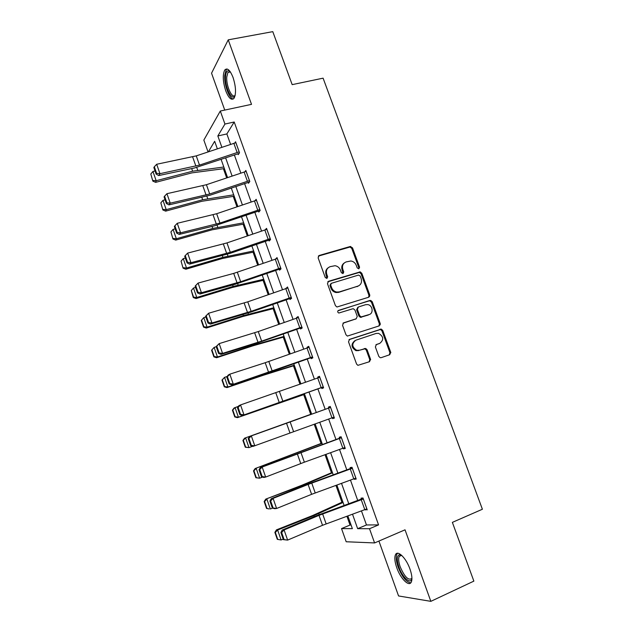 <?xml version="1.0" encoding="UTF-8"?>
<svg xmlns="http://www.w3.org/2000/svg" width="633" height="633" viewBox="0 0 633 633"><rect width="100%" height="100%" fill="white"/><g stroke="black" fill="none" stroke-linecap="round" stroke-linejoin="round"><path stroke-width="0.95" d="M358.871 268.827L359.584 267.197L352.51 247.851L350.152 246.522L319.198 255.479L318.122 257.829L325.243 277.499L326.929 278.433L327.68 276.771L326.755 274.224C325.797 270.528 326.937 268.004 330.173 266.659L335.039 265.71C337.595 266.153 339.391 267.632 340.427 270.141L341.345 272.673L343.015 273.598L343.751 271.945L342.833 269.421C341.867 265.757 342.983 263.257 346.172 261.92L350.88 260.986C353.443 261.397 355.248 262.869 356.3 265.393L357.218 267.909L358.871 268.827M358.753 268.859L358.84 267.712L351.774 248.405L350.025 247.028L318.32 256.104M326.881 278.449L326.066 274.738L326.755 274.224M342.936 273.622L342.113 269.935L342.833 269.421M409.962 569.043C406.149 557.99 397.627 549.721 395.498 554.674C394.296 557.428 394.715 561.78 396.756 567.73C400.428 578.499 408.997 587.195 411.26 582.115C412.447 579.377 412.012 575.017 409.962 569.043M233.063 77.487C230.008 69.915 227.223 67.446 224.715 70.081C222.531 74.781 222.863 81.673 225.72 90.764C228.742 98.344 231.536 100.813 234.099 98.186C236.275 93.557 235.927 86.658 233.063 77.487M378.811 356.379L380.164 357.685L381.193 357.661L389.73 354.717L390.727 352.28L382.728 330.418L381.28 329.089L349.574 339.343L348.514 341.804L356.569 364.046L357.882 365.344L369.506 361.704L370.534 359.235L367.093 349.764L365.716 348.459L359.489 350.239L356.703 350.286C351.79 346.987 351.505 343.624 355.849 340.198L376.113 333.449L378.621 333.354C383.645 336.519 384.025 339.858 379.745 343.387L376.398 344.518L375.377 346.955L378.811 356.379M361.459 510.91L366.475 524.963L378.566 524.899L369.514 528.729L374.586 542.932L346.188 541.761L341.527 528.595L352.367 528.642L347.834 515.911M208.043 151.928L203.842 140.075L220.3 111.036L251.515 104.35L228.236 39.839L272.783 31.65L292.177 84.64L323.099 78.168L482.393 509.249L452.366 522.367L473.864 581.126L430.844 601.35L405.033 529.821L374.586 542.932M220.3 111.036L224.944 124.044L217.839 135.96L221.874 147.283M378.566 524.899L234.21 122.003L224.944 124.044M368.699 297.233L369.719 294.867L361.807 273.266L360.161 271.897L328.543 281.289L327.475 283.679L335.427 305.644L336.954 307.005L368.699 297.233M372.236 301.751L380.188 323.487L379.183 325.892L347.382 336.083L345.966 334.754L342.54 325.283L343.6 322.846L356.205 318.771L357.241 316.358L354.978 310.138L353.467 308.785L352.589 308.833L338.813 313.034C337.444 312.204 337.342 311.325 338.505 310.399L370.693 300.406L372.236 301.751L371.46 302.202L379.396 323.898L380.188 323.487M378.922 541.065L398.561 595.954L430.844 601.35M228.236 39.839L211.549 73.206L224.747 110.079M234.21 122.003L226.859 133.935L230.586 144.364M234.345 154.903L240.841 173.086M244.567 183.53L251.159 201.982M254.846 212.324L261.54 231.053M265.195 241.308L271.984 260.305M275.608 270.457L282.492 289.74M286.076 299.797L293.063 319.364M296.616 329.31L303.705 349.163M307.227 359.014L314.419 379.151M317.893 388.899L325.18 409.306M328.662 419.046L335.965 439.508M339.525 449.47L346.813 469.9M350.46 480.091L357.732 500.481M237.921 153.732L238.245 154.642L239.519 152.782L235.579 141.768L234.796 142.979M248.152 182.344L248.476 183.261L249.798 181.536L245.841 170.459L244.916 171.725M259.815 209.539L219.96 223.061L180.563 232.825L179.218 234.424L214.848 225.728L257.821 211.311L258.406 211.137L258.77 212.055L260.147 210.472L256.159 199.324L255.052 200.661M268.796 240.089L269.128 241.023L270.56 239.575L266.548 228.363L265.187 229.803M280.704 267.925L240.675 281.732L201.436 292.731L199.981 294.029L235.444 284.193L279.177 269.239L279.549 270.164L281.036 268.867L277.001 257.584L275.577 259.071M289.692 298.547L290.033 299.488L291.576 298.341L287.517 286.978L286.092 288.49M300.24 328.052L300.58 329.002L302.186 327.989L298.096 316.563L296.513 317.631L296.679 318.098M310.85 357.732L311.191 358.689L312.86 357.827L308.746 346.33L307.1 347.248L307.329 347.889M321.524 387.602L321.873 388.567L323.598 387.855L319.459 376.287L317.758 377.054L318.043 377.861M332.301 417.733L332.618 418.627L334.406 418.073L330.244 406.426L328.48 407.043L328.82 408.008L330.576 407.375M343.173 448.148L343.434 448.876L345.278 448.473L341.092 436.754L339.264 437.221L339.612 438.186M354.116 478.762L354.314 479.316L356.221 479.07L352.003 467.281L350.12 467.581L350.468 468.562M365.122 509.557L367.235 509.858L362.994 497.997L361.039 498.139L361.396 499.128M223.409 168.726L226.661 177.873M233.237 196.38L236.948 206.817M243.127 224.209L247.297 235.943M253.073 252.195L257.71 265.243M263.075 280.348L268.186 294.725M273.139 308.667L278.726 324.389M283.26 337.16L289.336 354.243M293.451 365.819L300.01 384.278M303.698 394.652L310.692 414.338M314.205 424.237L321.042 443.464M325.038 454.716L331.455 472.764M335.941 485.384L341.931 502.246M346.908 516.251L350.033 525.042L351.078 525.034M390.838 352.723L390.015 353.008M370.645 359.686L369.854 359.955M370.455 359.267L369.751 359.576L366.317 350.128L364.94 348.815L359.489 350.239M390.648 352.312L389.912 352.628L381.928 330.806L380.48 329.484L349.005 339.668M379.476 324.159L380.298 323.89M369.071 295.935L369.838 295.69M350.033 525.042L341.527 528.595M352.502 514.202L357.653 528.674L369.514 528.729M225.625 157.839L232.105 176.037M235.832 186.49L242.407 204.957M246.095 215.315L252.765 234.06M256.42 244.322L263.193 263.344M266.81 273.503L273.678 292.81M277.262 302.875L284.233 322.458M287.786 332.42L294.859 352.288M298.365 362.147L305.541 382.308M309.015 392.064L316.294 412.494M319.76 422.243L327.055 442.728M330.608 452.698L337.887 473.144M341.519 483.351L348.783 503.757M217.341 148.81L214.666 141.286L208.384 151.809M344.123 505.466L336.867 485.044M333.235 474.837L325.963 454.375M322.419 444.398L315.131 423.904M311.665 414.156L304.394 393.71M300.928 383.954L293.759 363.777M290.254 353.918L283.18 334.034M279.644 324.072L272.673 304.473M269.096 294.408L262.228 275.094M258.62 264.926L251.855 245.897M248.199 235.626L241.537 216.874M237.85 206.508L231.282 188.033M227.564 177.572L221.091 159.358M226.859 133.935L217.839 135.96M366.475 524.963L357.653 528.674M275.529 258.937L277.301 258.43M285.989 288.189L287.762 287.659M296.513 317.631L298.278 317.07M307.1 347.248L308.864 346.67M317.758 377.054L319.515 376.445M332.618 418.627L334.374 417.986M343.434 448.876L345.183 448.204M354.314 479.316L356.062 478.619M365.265 509.945L367.013 509.225M344.241 262.98C341.939 264.626 341.227 266.944 342.113 269.935M328.171 267.767C325.884 269.444 325.188 271.763 326.066 274.738M368.612 297.265L368.944 295.334L361.055 273.772L359.409 272.404L327.752 281.82M360.177 275.996L358.523 275.078L331.399 283.307L330.655 284.977L331.629 287.667C332.602 290.056 334.287 291.52 336.693 292.05L339.335 291.9L357.859 286.187C361.024 284.81 362.123 282.302 361.15 278.647L360.177 275.996M330.814 283.726L329.951 285.467L330.655 284.977M358.737 285.823L338.615 292.383L335.981 292.525C333.575 291.995 331.898 290.539 330.924 288.157L329.951 285.467M378.953 325.963L379.396 323.898M342.951 323.234L356.015 318.874M337.943 310.787L369.878 300.453M369.134 314.585C373.81 313.343 372.702 305.288 367.765 304.592L365.526 304.71L358.413 306.973L357.376 309.371L359.639 315.582L361.126 316.927L369.49 314.459M357.795 307.337L356.624 309.814L357.376 309.371M368.359 315.012L360.367 317.347L358.887 316.009L356.624 309.814M371.46 302.202L369.917 300.857L369.102 300.904M379.768 343.379L375.907 344.779M354.891 340.657C350.769 344.154 351.117 347.485 355.944 350.642L358.729 350.595M369.126 361.831L369.751 359.576M389.303 354.86L389.912 352.628M150.796 174.012L152.846 181.125L150.796 174.012L152.949 171.48L155.038 170.942M152.949 171.48L156.161 180.714L192.614 171.203L223.813 167.009M153.044 180.468L156.161 180.714L155.647 182.351L152.846 181.125M224.375 168.6L191.918 172.872L155.647 182.351M239.187 151.865L199.506 165.102L159.951 173.679L158.717 175.555L194.497 167.974L239.052 153.463M235.903 142.686L196.254 155.884L156.675 164.263L159.951 173.679L156.628 173.347L154.333 166.764L153.851 167.523L156.137 174.099L156.628 173.347M156.137 174.099L158.717 175.555M156.675 164.263L154.333 166.764M235.112 95.583C232.2 102.063 224.675 87.085 225.506 76.617C225.775 72.653 226.804 70.69 228.576 70.738L230.056 71.458M230.246 71.735L227.912 72.455L226.764 76.981C226.052 85.946 232.145 99.254 235.175 95.259M227.089 68.997L226.155 69.891L224.731 75.541C224.074 84.759 229.296 98.93 233.387 98.954M411.925 578.53C410.77 584.916 402.446 577.462 398.972 567.215C396.606 559.928 396.772 555.758 399.463 554.706L401.52 555.212M401.71 555.386L400.697 555.291L399.225 556.415C398.26 558.623 398.592 562.112 400.23 566.875C404.677 577.059 408.562 580.888 411.877 578.372L411.925 578.269M397.619 553.258L396.907 554.16C395.704 556.905 396.116 561.226 398.141 567.128C402.137 576.972 406.346 582.202 410.777 582.819M160.829 202.869L162.863 209.974L160.829 202.869L162.99 200.352L165.078 199.791M162.99 200.352L166.218 209.642L202.655 199.743L233.696 194.822M163.085 209.373L166.218 209.642L165.656 211.137L162.863 209.974M234.202 196.238L201.911 201.27L165.656 211.137M170.918 231.907L172.944 238.997L170.918 231.907L173.094 229.399L175.183 228.814M173.094 229.399L176.346 238.744L212.767 228.45L243.642 222.8M173.189 238.451L176.346 238.744L175.721 240.097L172.944 238.997M244.085 224.035L211.968 229.842L175.721 240.097M249.473 180.611L209.705 193.991L170.23 203.161L168.94 204.894L210.045 195.225L249.426 182.027M246.166 171.385L206.429 184.717L166.93 193.69L170.23 203.161L166.883 202.821L164.58 196.19L164.074 196.903L166.376 203.517L166.883 202.821M166.376 203.517L168.94 204.894M166.93 193.69L164.58 196.19M258.406 211.137L259.91 210.742M256.492 200.25L216.668 213.725L177.248 223.299L180.563 232.825L177.208 232.477L174.89 225.807L174.36 226.456L176.678 233.118L177.208 232.477M176.678 233.118L179.218 234.424M177.248 223.299L174.89 225.807M181.07 261.128L183.087 268.194L181.07 261.128L183.254 258.62L185.342 258.019M183.254 258.62L186.529 268.028L222.935 257.338L253.651 250.945M183.356 267.712L186.529 268.028L185.857 269.231L183.087 268.194M254.023 252.005L222.08 258.581L185.857 269.231M191.285 290.531L193.294 297.573L193.587 297.146L191.285 290.531L193.484 288.031L195.565 287.406M193.484 288.031L196.776 297.494L233.166 286.401L263.716 279.264M193.587 297.146L196.776 297.494L196.048 298.554L193.294 297.573M264.024 280.134L232.256 287.501L196.048 298.554M201.563 320.108L201.254 320.488L203.565 327.134L203.873 326.77L201.563 320.108L203.779 317.624L205.86 316.967M203.779 317.624L207.086 327.142L243.452 315.638L273.836 307.741M203.873 326.77L207.086 327.142L206.303 328.052L203.565 327.134M274.081 308.429L242.494 316.595L206.303 328.052M270.228 238.641L230.285 252.306L190.968 262.687L189.568 264.135L230.523 253.232L270.528 239.606M266.881 229.296L226.97 242.914L187.629 253.097L190.968 262.687L187.597 262.315L185.263 255.605L184.709 256.199L187.044 262.901L187.597 262.315M187.044 262.901L189.568 264.135M187.629 253.097L185.263 255.605M279.177 269.239L280.981 268.716M195.13 286.132L198.074 283.078L201.436 292.731L198.05 292.351L195.7 285.594L195.13 286.132L197.472 292.873L198.05 292.351M277.333 258.517L233.712 273.401L198.074 283.078L195.7 285.594M197.472 292.873L199.981 294.029M291.243 297.391L251.119 311.341L211.968 322.965L210.457 324.12L251.246 311.95L291.465 298.008M205.606 316.255L208.589 313.256L211.968 322.965L208.574 322.569L206.208 315.772L205.606 316.255L207.972 323.036L208.574 322.569M287.857 287.928L247.764 301.83L208.589 313.256L206.208 315.772M360.383 271.937L359.212 272.388M207.972 323.036L210.457 324.12M211.58 350.191L213.899 356.885L214.231 356.577L211.905 349.875L211.58 350.191L214.128 347.398L216.217 346.718M211.905 349.875L214.128 347.398L217.459 356.98L253.809 345.056L284.027 336.4M214.231 356.577L217.459 356.98L216.621 357.732L213.899 356.885M284.201 336.891L252.789 345.863L216.621 357.732M301.846 327.039L261.643 341.132L222.571 353.388L220.996 354.401L256.302 343.379L302.004 327.483M216.162 346.56L219.168 343.616L222.571 353.388L219.16 352.985L216.779 346.148L216.162 346.56L218.535 353.388L219.16 352.985M301.806 327.047L298.404 317.529L258.264 331.565L219.168 343.616L216.779 346.148M369.53 296.616L368.889 296.861M218.535 353.388L220.996 354.401M221.961 380.085L224.304 386.81L224.652 386.573L222.31 379.832L221.961 380.085L224.549 377.355L227.207 376.461M222.31 379.832L224.549 377.355L227.904 387L264.23 374.665L294.274 365.225M224.652 386.573L227.904 387L227.002 387.594L224.304 386.81M294.377 365.526L263.154 375.314L227.002 387.594M312.512 356.87L231.615 384.864L266.825 373.248L312.615 357.147M226.772 377.07L228.204 375.084L229.819 374.174L233.245 384.009L229.811 383.59L227.413 376.706L226.772 377.07L229.162 383.938L229.811 383.59M309.086 347.288L265.203 362.717L229.819 374.174L227.413 376.706M380.235 324.8L379.476 325.085M229.162 383.938L231.615 384.864M232.414 410.16L234.764 416.933L235.144 416.759L232.786 409.97L232.414 410.16L234.099 408L238.427 406.331M232.786 409.97L235.033 407.51L238.412 417.21L304.584 394.224M235.144 416.759L238.412 417.21L237.454 417.653L234.764 416.933M304.615 394.335L237.454 417.653M323.249 386.89L242.289 415.533L323.289 386.985M237.454 407.763L238.863 405.682L240.532 404.93L243.982 414.829L240.532 414.393L238.127 407.47L237.454 407.763L239.867 414.678L240.532 414.393M319.807 377.244L240.532 404.93L238.127 407.47M370.653 359.742L369.862 360.003M239.867 414.678L242.289 415.533M311.61 414.006L244.591 438.178L311.618 414.029M243.317 440.299L242.922 440.426L245.295 447.238L245.691 447.127L243.317 440.299L245.588 437.846L248.983 447.61L252.662 446.273M245.691 447.127L248.983 447.61L245.295 447.238M242.922 440.426L244.591 438.178M334.058 417.1L253.034 446.392L250.628 445.616L251.325 445.403L248.904 438.424L248.207 438.661L250.628 445.616M330.584 407.399L251.317 435.884L328.788 408.016M248.904 438.424L251.317 435.884L254.79 445.846L251.325 445.403M249.584 436.477L248.207 438.661M321.96 443.108L255.146 468.547L322.039 443.329M253.928 470.817L253.509 470.881L255.89 477.741L256.318 477.693L253.928 470.817L256.207 468.373L259.625 478.2L262.592 477.084M256.318 477.693L259.625 478.2L255.89 477.741M253.509 470.881L255.146 468.547M344.93 447.499L304.37 462.193L265.662 477.06L263.85 477.448L261.469 476.76L262.189 476.602L259.744 469.583L259.032 469.757L261.469 476.76M341.369 437.53L260.377 467.478L262.173 467.035L265.662 477.06L262.189 476.602M341.44 437.735L262.173 467.035L259.744 469.583M260.377 467.478L259.032 469.757M332.365 472.384L301.838 485.266L265.773 499.113L303.136 485.179L332.515 472.804M264.594 501.534L264.151 501.526L266.548 508.434L266.999 508.449L264.594 501.534L266.889 499.097L270.331 508.987L272.522 508.133M266.999 508.449L269.191 508.948L266.548 508.434M264.151 501.526L265.773 499.113M355.873 478.089L311.602 494.326L276.613 508.481L274.738 508.71L272.372 508.101L273.124 508.006L270.663 500.94L269.919 501.051L272.372 508.101M352.217 467.874L306.119 484.783L271.24 498.669L273.092 498.385L276.613 508.481L273.124 508.006M352.359 468.262L308.113 484.443L273.092 498.385L270.663 500.94M271.24 498.669L269.919 501.051M342.833 501.834L312.504 515.579L276.463 529.861L277.642 530.019L313.857 515.65L343.054 502.46M275.339 532.44L274.872 532.369L277.286 539.316L277.752 539.403L275.339 532.44L277.642 530.019L281.099 539.965L283.18 539.134M281.099 539.965L277.752 539.403M274.872 532.369L276.463 529.861M366.887 508.869L322.521 525.303L287.627 540.099L283.355 539.64L284.122 539.609L281.645 532.503L280.886 532.543L283.355 539.64M363.144 498.408L316.959 515.547L282.176 530.066L284.09 529.94L287.627 540.099L284.122 539.609M363.35 498.978L319.016 515.357L284.09 529.94L281.645 532.503M282.176 530.066L280.886 532.543M358.84 267.712L359.584 267.197M326.984 277.278L327.68 276.771M343.031 272.459L343.751 271.945M318.518 256.025L319.198 255.479M349.424 247.084L350.152 246.522M351.774 248.405L352.51 247.851M327.847 281.788L328.543 281.289M358.697 272.459L359.449 271.953M361.055 273.772L361.807 273.266M368.944 295.334L369.719 294.867M330.924 288.157L331.629 287.667M338.615 292.383L339.335 291.9M357.115 286.67L357.859 286.187M343.015 323.178L343.6 322.846M355.453 319.19L356.205 318.771M338.03 310.684L338.505 310.399M358.887 316.009L359.639 315.582M361.261 317.307L362.029 316.888M378.945 343.751L379.745 343.387M363.928 348.838L364.695 348.474M366.317 350.128L367.093 349.764M349.115 339.581L349.574 339.343M379.571 329.524L380.362 329.128M381.928 330.806L382.728 330.418M191.688 168.576L192.614 171.203M196.713 167.452L197.686 170.206M239.155 151.873L235.872 142.694M199.506 165.102L196.254 155.884M195.882 166.099L192.63 156.865M237.114 152.458L233.83 143.272M201.832 197.401L202.655 199.743M206.849 196.206L207.711 198.659M212.047 226.408L212.767 228.45M217.056 225.142L217.807 227.279M249.434 180.627L246.134 171.393M209.705 193.991L206.429 184.717M206.081 195.019L202.805 185.73M247.392 181.22L244.093 171.986M259.783 209.547L256.46 200.257M219.96 223.061L216.668 213.725M216.344 224.122L213.044 214.777M257.742 210.164L254.419 200.867M222.318 255.597L222.935 257.338M227.318 254.252L227.959 256.08M232.659 284.961L233.166 286.401M237.644 283.544L238.174 285.048M243.056 314.514L243.452 315.638M248.033 313.019L248.453 314.197M270.188 238.649L266.849 229.304M230.285 252.306L226.97 242.914M226.661 253.398L223.346 243.998M268.147 239.29L264.808 229.937M280.664 267.933L277.301 258.533M240.675 281.732L237.335 272.277M237.051 282.864L233.712 273.401M278.623 268.59L275.26 259.174M291.204 297.399L287.817 287.936M251.119 311.341L247.764 301.83M247.503 312.504L244.14 302.985M289.162 298.072L285.776 288.601M253.524 344.249L253.809 345.056M258.493 342.675L258.794 343.529M261.643 341.132L258.264 331.565M258.019 342.334L254.64 332.752M299.765 327.736L296.355 318.209M264.056 374.166L264.23 374.665M269.017 372.521L269.199 373.043M312.48 356.885L309.054 347.303M272.222 371.112L268.819 361.483M268.598 372.354L265.203 362.717M310.431 357.59L307.005 348M323.218 386.905L319.768 377.26M282.872 401.282L279.446 391.59M279.248 402.556L275.83 392.856M321.168 387.625L317.719 377.98M334.018 417.107L330.553 407.407M293.585 431.643L290.143 421.895M289.961 432.956L286.52 423.192M331.977 417.851L328.503 408.143M344.898 447.507L341.401 437.743M304.37 462.193L300.904 452.381M300.746 463.546L297.281 453.719M342.849 448.267L339.351 438.503M303.136 485.179L303.381 485.875M308.042 483.201L308.295 483.936M355.833 478.097L352.32 468.278M315.218 492.941L311.737 483.066M311.602 494.326L308.113 484.443M353.792 478.88L350.271 469.045M313.857 515.65L314.221 516.686M318.747 513.577L319.135 514.669M366.847 508.885L363.31 498.994M326.145 523.879L322.632 513.941M322.521 525.303L319.016 515.357M364.798 509.684L361.261 499.785M350.025 247.028L350.761 246.466M359.409 272.404L360.161 271.897M335.981 292.525L336.693 292.05M360.367 317.347L361.126 316.927M369.917 300.857L370.693 300.406M355.944 350.642L356.703 350.286M364.94 348.815L365.716 348.459M380.48 329.484L381.28 329.089M230.396 71.956L227.912 72.455M229.621 71.545L228.576 70.738M400.697 555.291L399.463 554.706M401.623 555.363L399.225 556.415"/></g></svg>
